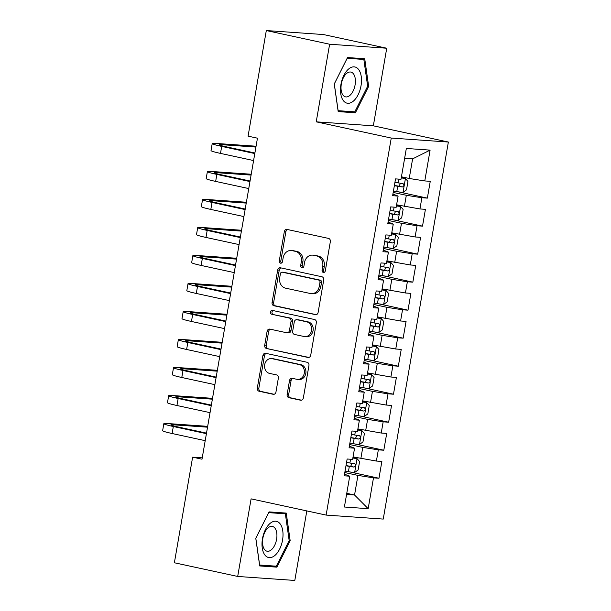 <?xml version="1.0" encoding="UTF-8"?>
<svg xmlns="http://www.w3.org/2000/svg" width="611" height="611" viewBox="0 0 611 611"><rect width="100%" height="100%" fill="white"/><g stroke="black" fill="none" stroke-linecap="round" stroke-linejoin="round"><path stroke-width="0.92" d="M323.356 272.437A1.955 1.642 -86 0 0 325.304 270.864L330.345 241.65A2.795 2.345 -86 0 0 328.519 238.405L287.094 229.446A2.795 2.345 -86 0 0 286.811 229.408A2.795 2.345 -86 0 0 284.314 231.699L279.265 260.912A1.955 1.642 -86 0 0 282.488 261.607L283.145 257.827A8.951 7.515 -86 0 1 291.134 250.495A8.951 7.515 -86 0 1 292.027 250.625L295.48 251.365A8.951 7.515 -86 0 1 301.322 261.76L300.673 265.541A1.955 1.642 -86 0 0 303.896 266.236L304.545 262.455A8.951 7.515 -86 0 1 312.534 255.123A8.951 7.515 -86 0 1 313.435 255.253L316.888 255.994A8.951 7.515 -86 0 1 322.73 266.388L322.081 270.169A1.955 1.642 -86 0 0 323.356 272.437M287.124 394.454A2.795 2.345 -86 0 0 288.95 397.7L300.574 400.213A2.795 2.345 -86 0 0 300.849 400.251A2.795 2.345 -86 0 0 303.346 397.96L308.952 365.515A2.795 2.345 -86 0 0 307.127 362.27L265.693 353.311A2.795 2.345 -86 0 0 265.418 353.273A2.795 2.345 -86 0 0 262.921 355.564L257.315 388.008A2.795 2.345 -86 0 0 259.14 391.254L273.178 394.294A2.795 2.345 -86 0 0 273.461 394.332A2.795 2.345 -86 0 0 275.958 392.041L278.356 378.156A2.795 2.345 -86 0 0 276.531 374.91L269.566 373.405A7.477 6.278 -86 0 1 264.616 365.157A7.477 6.278 -86 0 1 271.36 358.588A7.477 6.278 -86 0 1 272.109 358.688L299.382 364.591A7.477 6.278 -86 0 1 304.331 372.832A7.477 6.278 -86 0 1 297.588 379.408A7.477 6.278 -86 0 1 296.839 379.301L292.295 378.316A2.795 2.345 -86 0 0 292.012 378.278A2.795 2.345 -86 0 0 289.522 380.569L287.124 394.454L288.667 394.561A2.795 2.345 -86 0 0 290.492 397.807L301.506 400.19M202.004 459.197L257.452 138.185L248.074 136.154L266.312 30.55L329.627 44.236L316.223 121.833L391.254 138.055L326.129 515.088L251.098 498.866L237.694 576.456L174.379 562.769L192.625 457.165L202.004 459.197M315.337 314.703A2.795 2.345 -86 0 0 315.62 314.741A2.795 2.345 -86 0 0 318.117 312.45L323.723 280.006A2.795 2.345 -86 0 0 321.898 276.76L280.464 267.801A2.795 2.345 -86 0 0 280.182 267.763A2.795 2.345 -86 0 0 277.692 270.054L272.086 302.498A2.795 2.345 -86 0 0 273.911 305.744L315.902 314.741M316.338 322.761L310.732 355.205A2.795 2.345 -86 0 1 308.234 357.496A2.795 2.345 -86 0 1 307.959 357.458L266.526 348.499A2.795 2.345 -86 0 1 264.7 345.253L267.099 331.368A2.795 2.345 -86 0 1 269.596 329.077A2.795 2.345 -86 0 1 269.871 329.115L286.674 332.751A2.795 2.345 -86 0 0 286.956 332.789A2.795 2.345 -86 0 0 289.454 330.498L291.042 321.287A2.795 2.345 -86 0 0 289.217 318.041L271.727 314.26A1.955 1.642 -86 0 1 272.391 310.411L314.512 319.515A2.795 2.345 -86 0 1 316.338 322.761M391.254 138.055L448.367 142.042L383.242 519.083L326.129 515.088M398.074 191.793L427.356 198.124L430.259 181.322L424.782 180.94L430.098 150.123L406.33 148.465L401.007 179.275L395.531 178.893L392.629 195.696L398.105 196.085L396.172 207.289L390.689 206.9L387.786 223.71L393.27 224.092L391.33 235.296L385.854 234.914L382.952 251.724L388.428 252.106L386.496 263.31L381.012 262.929L378.11 279.731L383.593 280.113L381.654 291.325L376.177 290.935L373.275 307.745L378.751 308.127L376.819 319.332L371.335 318.95L368.433 335.76L373.917 336.142L371.977 347.346L366.501 346.964L363.598 363.766L369.075 364.148L367.142 375.353L361.659 374.971L358.756 391.781L364.24 392.163L362.3 403.367L356.824 402.985L353.922 419.795L359.398 420.177L357.466 431.381L351.982 430.999L349.08 447.802L354.563 448.184L352.623 459.388L347.147 459.006L344.245 475.816L349.721 476.198L344.528 474.174M427.356 198.124L421.88 197.743L419.94 208.947L396.6 204.807M393.232 219.807L422.514 226.139L425.424 209.329L419.94 208.947M422.514 226.139L417.038 225.757L415.106 236.961L391.758 232.814M388.39 247.822L417.68 254.153L420.582 237.343L415.106 236.961M417.68 254.153L412.204 253.764L410.264 264.968L386.923 260.828M383.555 275.828L412.837 282.16L415.747 265.357L410.264 264.968M412.837 282.16L407.361 281.778L405.429 292.982L382.081 288.843M378.713 303.843L408.003 310.174L410.905 293.364L405.429 292.982M408.003 310.174L402.519 309.792L400.587 320.996L377.247 316.849M373.879 331.849L403.161 338.181L406.071 321.378L400.587 320.996M403.161 338.181L397.685 337.799L395.752 349.003L372.405 344.864M369.036 359.864L398.326 366.195L401.228 349.393L395.752 349.003M398.326 366.195L392.842 365.813L390.91 377.018L367.57 372.878M364.202 387.878L393.484 394.21L396.394 377.399L390.91 377.018M393.484 394.21L388.008 393.828L386.076 405.032L362.728 400.885M359.36 415.885L388.649 422.216L391.552 405.414L386.076 405.032M388.649 422.216L383.166 421.834L381.233 433.039L357.893 428.899M354.525 443.899L383.807 450.231L386.717 433.42L381.233 433.039M383.807 450.231L378.331 449.849L376.399 461.053L353.051 456.906M349.683 471.913L378.973 478.245L381.875 461.435L376.399 461.053M378.973 478.245L373.489 477.855L368.173 508.673L344.398 507.008L349.721 476.198M349.362 446.16L354.563 448.184M346.765 493.321L354.548 495.009L357.939 475.396L344.803 472.563M373.489 477.855L357.939 475.396M368.173 508.673L354.548 495.009L346.567 494.452M354.204 418.145L359.398 420.177M360.841 458.594L362.774 447.389L349.645 444.548M378.331 449.849L362.774 447.389M359.039 390.139L364.24 392.163M365.684 430.579L367.616 419.375L354.479 416.534M383.166 421.834L367.616 419.375M363.881 362.124L369.075 364.148M370.518 402.573L372.45 391.368L359.321 388.527M388.008 393.828L372.45 391.368M368.716 334.11L373.917 336.142M375.36 374.558L377.293 363.354L364.156 360.513M392.842 365.813L377.293 363.354M373.558 306.103L378.751 308.127M380.195 346.544L382.127 335.34L368.998 332.499M397.685 337.799L382.127 335.34M378.392 278.089L383.593 280.113M385.037 318.537L386.969 307.333L373.833 304.492M402.519 309.792L386.969 307.333M383.234 250.082L388.428 252.106M389.871 290.523L391.804 279.319L378.675 276.478M407.361 281.778L391.804 279.319M388.069 222.068L393.27 224.092M394.714 262.509L396.646 251.304L383.509 248.471M412.204 253.764L396.646 251.304M392.911 194.054L398.105 196.085M399.548 234.502L401.488 223.298L388.352 220.456M417.038 225.757L401.488 223.298M404.39 206.487L406.323 195.283L393.186 192.442M421.88 197.743L406.323 195.283M202.233 457.838L192.625 457.165M237.694 576.456L294.808 580.45L306.814 510.911M316.223 121.833L373.336 125.82L386.732 48.231L329.627 44.236M386.732 48.231L323.425 34.544L266.312 30.55M373.336 125.82L448.367 142.042M424.782 180.94L409.225 178.481L412.616 158.868L404.627 158.31M409.225 178.481L401.435 176.793M430.098 150.123L412.616 158.868M355.388 112.806L368.654 86.372L364.721 58.74L347.522 57.541L334.255 83.967L338.189 111.599L355.388 112.806L349.102 111.446M286.246 513.087L269.046 511.888L255.772 538.314L259.706 565.946L276.905 567.153L290.172 540.72L286.246 513.087M324.342 272.292A1.955 1.642 -86 0 1 323.624 270.276L324.273 266.495A8.951 7.515 -86 0 0 318.43 256.101L316.888 255.994M312.534 255.123L314.085 255.23A8.951 7.515 -86 0 1 314.978 255.36L318.43 256.101M291.134 250.495L292.677 250.602A8.951 7.515 -86 0 1 293.57 250.731L297.022 251.472A8.951 7.515 -86 0 1 302.873 261.867L302.216 265.648A1.955 1.642 -86 0 0 302.934 267.664M287.697 229.576A2.795 2.345 -86 0 0 285.856 231.806L280.808 261.019A1.955 1.642 -86 0 0 281.534 263.036M281.075 267.931A2.795 2.345 -86 0 0 279.235 270.161L273.629 302.605A2.795 2.345 -86 0 0 275.454 305.851L316.277 314.68M319.973 282.335A1.955 1.642 -86 0 0 318.698 280.059L282.335 272.2A1.955 1.642 -86 0 0 280.388 273.774L279.701 277.761A8.951 7.515 -86 0 0 285.543 288.155L310.403 293.524A8.951 7.515 -86 0 0 311.297 293.654A8.951 7.515 -86 0 0 319.286 286.322L319.973 282.335L321.523 282.442A1.955 1.642 -86 0 0 320.24 280.166L318.698 280.059M283.481 272.277A1.955 1.642 -86 0 1 283.878 272.307L320.24 280.166M311.297 293.654L312.84 293.761A8.951 7.515 -86 0 0 320.828 286.429L319.286 286.322M321.523 282.442L320.828 286.429M308.891 357.435L266.526 348.499M270.482 329.245A2.795 2.345 -86 0 0 268.641 331.475L266.243 345.36A2.795 2.345 -86 0 0 268.069 348.606M288.216 332.858A2.795 2.345 -86 0 0 288.499 332.896A2.795 2.345 -86 0 0 290.996 330.604L292.585 321.394A2.795 2.345 -86 0 0 290.76 318.148L271.727 314.26M273.148 310.571A1.955 1.642 -86 0 0 273.27 314.367M304.11 336.516A7.477 6.278 -86 0 0 304.858 336.623A7.477 6.278 -86 0 0 311.602 330.047A7.477 6.278 -86 0 0 306.653 321.806L297.045 319.729A2.795 2.345 -86 0 0 296.763 319.69A2.795 2.345 -86 0 0 294.265 321.982L292.677 331.193A2.795 2.345 -86 0 0 294.502 334.438L304.11 336.516M304.858 336.623L306.401 336.73A7.477 6.278 -86 0 0 313.145 330.154A7.477 6.278 -86 0 0 308.196 321.913L306.653 321.806M296.763 319.69L298.305 319.797A2.795 2.345 -86 0 1 298.588 319.836L308.196 321.913M292.906 378.446A2.795 2.345 -86 0 0 291.065 380.676L288.667 394.561M297.588 379.408L299.13 379.515A7.477 6.278 -86 0 0 305.874 372.939A7.477 6.278 -86 0 0 300.925 364.698L299.382 364.591M271.36 358.588L272.903 358.695A7.477 6.278 -86 0 1 273.652 358.802L300.925 364.698M266.304 353.441A2.795 2.345 -86 0 0 264.464 355.671L258.858 388.115A2.795 2.345 -86 0 0 260.683 391.361L274.118 394.271M367.639 86.151L368.654 86.372M289.163 540.498L290.172 540.72M270.627 565.794L276.905 567.153M393.438 191.006L396.791 191.579A7.546 0.489 -170.2 0 0 402.939 192.419L406.514 189.838L407.965 181.436L405.36 178.42A7.546 0.489 -170.2 0 1 401.244 177.908M405.36 178.42L401.29 177.648M394.355 185.683L397.715 186.263A7.546 0.489 9.8 0 0 402.412 186.958C404.177 186.004 404.375 184.881 402.993 183.598A7.546 0.489 -170.2 0 1 398.296 182.895L394.935 182.322M400.48 183.254L399.036 186.225L394.401 185.446M256.062 146.22L215.691 143.402A21.362 1.398 9.8 0 0 212.223 143.57A21.362 1.398 9.8 0 0 221.701 146.396L254.795 153.552M212.223 143.57L211.016 150.573A21.362 1.398 9.8 0 0 220.495 153.399L253.588 160.556M254.894 153.002L225.558 146.663A14.244 0.932 -170.2 0 1 219.242 144.776A14.244 0.932 -170.2 0 1 221.556 144.67L255.917 147.068M388.596 219.013L391.957 219.593A7.546 0.489 -170.2 0 0 398.105 220.434L401.671 217.852L403.123 209.443L400.518 206.426A7.546 0.489 -170.2 0 1 396.409 205.922M400.518 206.426L396.455 205.663M389.52 213.697L392.873 214.27A7.546 0.489 9.8 0 0 397.578 214.965C399.342 214.018 399.533 212.895 398.158 211.605A7.546 0.489 -170.2 0 1 393.453 210.91L390.101 210.329M395.645 211.269L394.202 214.24L389.558 213.453M383.761 247.027L387.114 247.608A7.546 0.489 -170.2 0 0 393.263 248.448L396.837 245.859L398.288 237.458L395.684 234.441A7.546 0.489 -170.2 0 1 391.567 233.929M395.684 234.441L391.613 233.669M384.678 241.704L388.038 242.284A7.546 0.489 9.8 0 0 392.736 242.979C394.5 242.025 394.698 240.91 393.316 239.619A7.546 0.489 -170.2 0 1 388.619 238.924L385.258 238.343M390.803 239.275L389.36 242.254L384.724 241.467M251.22 174.234L210.856 171.416A21.362 1.398 9.8 0 0 207.389 171.576A21.362 1.398 9.8 0 0 216.859 174.41L249.96 181.559M207.389 171.576L206.174 178.58A21.362 1.398 9.8 0 0 215.652 181.406L248.746 188.562M250.052 181.016L220.724 174.677A14.244 0.932 -170.2 0 1 214.408 172.791A14.244 0.932 -170.2 0 1 216.714 172.684L251.075 175.082M246.386 202.249L206.014 199.423A21.362 1.398 9.8 0 0 202.547 199.591A21.362 1.398 9.8 0 0 212.025 202.417L245.118 209.573M202.547 199.591L201.34 206.594A21.362 1.398 9.8 0 0 210.818 209.42L243.911 216.577M245.21 209.031L215.882 202.684A14.244 0.932 -170.2 0 1 209.565 200.805A14.244 0.932 -170.2 0 1 211.88 200.691L246.241 203.096M353.28 101.189A18.513 9.982 102.2 0 0 361.246 76.574A18.513 9.982 102.2 0 0 348.69 68.951A18.513 9.982 102.2 0 0 340.724 93.567A18.513 9.982 102.2 0 0 353.28 101.189M349.782 95.507A12.678 6.836 102.2 0 0 355.388 82.18A12.678 6.836 102.2 0 0 350.89 72.075A12.678 6.836 102.2 0 0 346.643 73.435A12.678 6.836 102.2 0 0 341.037 86.754A12.678 6.836 102.2 0 0 345.528 96.859A12.678 6.836 102.2 0 0 349.782 95.507M334.324 83.906L347.178 58.297L363.843 59.458L367.654 86.235L354.792 111.844L338.127 110.675L334.293 83.898M358.497 58.305L363.843 59.458M274.797 555.536A18.513 9.982 102.2 0 0 282.771 530.921A18.513 9.982 102.2 0 0 270.215 523.299A18.513 9.982 102.2 0 0 262.241 547.914A18.513 9.982 102.2 0 0 274.797 555.536M271.299 549.854A12.678 6.836 102.2 0 0 276.905 536.527A12.678 6.836 102.2 0 0 272.407 526.422A12.678 6.836 102.2 0 0 268.16 527.782A12.678 6.836 102.2 0 0 262.554 541.102A12.678 6.836 102.2 0 0 267.053 551.206A12.678 6.836 102.2 0 0 271.299 549.854M255.841 538.253L268.695 512.644L285.36 513.805L289.171 540.582L276.317 566.191L259.652 565.022L255.81 538.245M280.021 512.652L285.36 513.805M378.919 275.042L382.28 275.614A7.546 0.489 -170.2 0 0 388.428 276.455L391.995 273.873L393.446 265.472L390.841 262.455A7.546 0.489 -170.2 0 1 386.732 261.943M390.841 262.455L386.771 261.684M379.843 269.718L383.196 270.299A7.546 0.489 9.8 0 0 387.901 270.994C389.665 270.039 389.856 268.916 388.481 267.633A7.546 0.489 -170.2 0 1 383.777 266.931L380.424 266.358M385.969 267.29L384.525 270.261L379.882 269.482M374.085 303.048L377.438 303.629A7.546 0.489 -170.2 0 0 383.586 304.469L387.16 301.88L388.611 293.479L386.007 290.462A7.546 0.489 -170.2 0 1 381.89 289.95M386.007 290.462L381.936 289.69M375.001 297.733L378.362 298.305A7.546 0.489 9.8 0 0 383.059 299C384.823 298.053 385.022 296.931 383.639 295.64A7.546 0.489 -170.2 0 1 378.942 294.945L375.582 294.365M381.127 295.296L379.683 298.275L375.047 297.488M241.544 230.255L201.179 227.437A21.362 1.398 9.8 0 0 197.712 227.605A21.362 1.398 9.8 0 0 207.182 230.431L240.283 237.587M197.712 227.605L196.498 234.609A21.362 1.398 9.8 0 0 205.976 237.435L239.069 244.591M240.375 237.037L211.047 230.698A14.244 0.932 -170.2 0 1 204.731 228.812A14.244 0.932 -170.2 0 1 207.037 228.705L241.398 231.103M236.709 258.27L196.337 255.451A21.362 1.398 9.8 0 0 192.87 255.612A21.362 1.398 9.8 0 0 202.348 258.438L235.441 265.594M192.87 255.612L191.663 262.615A21.362 1.398 9.8 0 0 201.141 265.441L234.234 272.598M235.533 265.052L206.205 258.713A14.244 0.932 -170.2 0 1 199.889 256.826A14.244 0.932 -170.2 0 1 202.203 256.712L236.564 259.117M369.243 331.063L372.603 331.643A7.546 0.489 -170.2 0 0 378.751 332.483L382.318 329.894L383.769 321.493L381.165 318.476A7.546 0.489 -170.2 0 1 377.056 317.964M381.165 318.476L377.094 317.705M370.167 325.739L373.52 326.32A7.546 0.489 9.8 0 0 378.224 327.015C379.989 326.06 380.179 324.945 378.805 323.654A7.546 0.489 -170.2 0 1 374.1 322.959L370.747 322.379M376.292 323.311L374.849 326.282L370.205 325.503M231.867 286.284L191.503 283.458A21.362 1.398 9.8 0 0 188.035 283.626A21.362 1.398 9.8 0 0 197.506 286.452L230.607 293.608M188.035 283.626L186.821 290.63A21.362 1.398 9.8 0 0 196.299 293.456L229.392 300.612M230.698 293.066L201.37 286.719A14.244 0.932 -170.2 0 1 195.054 284.841A14.244 0.932 -170.2 0 1 197.361 284.726L231.722 287.132M364.408 359.077L367.761 359.65A7.546 0.489 -170.2 0 0 373.909 360.49L377.483 357.909L378.935 349.5L376.33 346.483A7.546 0.489 -170.2 0 1 372.214 345.979M376.33 346.483L372.259 345.719M365.325 353.754L368.685 354.327A7.546 0.489 9.8 0 0 373.382 355.029C375.146 354.075 375.345 352.952 373.963 351.669A7.546 0.489 -170.2 0 1 369.265 350.966L365.905 350.393M371.45 351.325L370.006 354.296L365.363 353.517M227.032 314.291L186.661 311.473A21.362 1.398 9.8 0 0 183.193 311.641A21.362 1.398 9.8 0 0 192.671 314.466L225.765 321.623M183.193 311.641L181.986 318.637A21.362 1.398 9.8 0 0 191.464 321.47L224.558 328.619M225.856 321.073L196.528 314.734A14.244 0.932 -170.2 0 1 190.212 312.847A14.244 0.932 -170.2 0 1 192.526 312.74L226.887 315.139M359.566 387.084L362.926 387.664A7.546 0.489 -170.2 0 0 369.075 388.504L372.641 385.915L374.092 377.514L371.488 374.497A7.546 0.489 -170.2 0 1 367.379 373.985M371.488 374.497L367.417 373.726M360.49 381.76L363.843 382.341A7.546 0.489 9.8 0 0 368.548 383.036C370.312 382.089 370.503 380.966 369.128 379.675A7.546 0.489 -170.2 0 1 364.423 378.98L361.07 378.4M366.615 379.332L365.172 382.31L360.528 381.524M222.19 342.305L181.826 339.479A21.362 1.398 9.8 0 0 178.359 339.647A21.362 1.398 9.8 0 0 187.829 342.473L220.93 349.629M178.359 339.647L177.144 346.651A21.362 1.398 9.8 0 0 186.622 349.477L219.716 356.633M221.022 349.087L191.694 342.748A14.244 0.932 -170.2 0 1 185.37 340.862A14.244 0.932 -170.2 0 1 187.684 340.747L222.045 343.153M354.731 415.098L358.084 415.679A7.546 0.489 -170.2 0 0 364.232 416.519L367.807 413.93L369.258 405.528L366.653 402.512A7.546 0.489 -170.2 0 1 362.537 402M366.653 402.512L362.583 401.74M355.648 409.775L359.008 410.355A7.546 0.489 9.8 0 0 363.705 411.05C365.47 410.096 365.668 408.973 364.286 407.69A7.546 0.489 -170.2 0 1 359.589 406.995L356.228 406.414M361.773 407.346L360.33 410.317L355.686 409.538M217.356 370.319L176.984 367.494A21.362 1.398 9.8 0 0 173.516 367.662A21.362 1.398 9.8 0 0 182.995 370.487L216.088 377.644M173.516 367.662L172.31 374.665A21.362 1.398 9.8 0 0 181.788 377.491L214.881 384.647M216.179 377.102L186.851 370.755A14.244 0.932 -170.2 0 1 180.535 368.876A14.244 0.932 -170.2 0 1 182.849 368.761L217.21 371.167M349.889 443.112L353.25 443.685A7.546 0.489 -170.2 0 0 359.398 444.525L362.965 441.944L364.416 433.535L361.811 430.518A7.546 0.489 -170.2 0 1 357.702 430.014M361.811 430.518L357.74 429.754M350.813 437.789L354.166 438.362A7.546 0.489 9.8 0 0 358.871 439.065C360.635 438.11 360.826 436.987 359.451 435.696A7.546 0.489 -170.2 0 1 354.747 435.001L351.394 434.429M356.939 435.36L355.495 438.331L350.851 437.552M212.513 398.326L172.149 395.508A21.362 1.398 9.8 0 0 168.682 395.668A21.362 1.398 9.8 0 0 178.152 398.502L211.253 405.651M168.682 395.668L167.467 402.672A21.362 1.398 9.8 0 0 176.946 405.505L210.039 412.654M211.345 405.108L182.017 398.769A14.244 0.932 -170.2 0 1 175.693 396.883A14.244 0.932 -170.2 0 1 178.007 396.776L212.368 399.174M345.055 471.119L348.407 471.7A7.546 0.489 -170.2 0 0 354.556 472.54L358.13 469.951L359.581 461.549L356.977 458.533A7.546 0.489 -170.2 0 1 352.86 458.021M356.977 458.533L352.906 457.761M345.971 465.796L349.332 466.376A7.546 0.489 9.8 0 0 354.029 467.071C355.793 466.117 355.992 465.002 354.609 463.711A7.546 0.489 -170.2 0 1 349.912 463.016L346.552 462.435M352.096 463.367L350.653 466.346L346.009 465.559M207.679 426.341L167.307 423.515A21.362 1.398 9.8 0 0 163.84 423.683A21.362 1.398 9.8 0 0 173.318 426.509L206.411 433.665M163.84 423.683L162.633 430.686A21.362 1.398 9.8 0 0 172.111 433.512L205.204 440.668M206.503 433.123L177.175 426.784A14.244 0.932 -170.2 0 1 170.859 424.897A14.244 0.932 -170.2 0 1 173.173 424.782L207.534 427.188M324.273 266.495L322.73 266.388M314.978 255.36L313.435 255.253M302.216 265.648L300.673 265.541M302.873 261.867L301.322 261.76M297.022 251.472L295.48 251.365M293.57 250.731L292.027 250.625M280.808 261.019L279.265 260.912M285.856 231.806L284.314 231.699M323.624 270.276L322.081 270.169M275.454 305.851L273.911 305.744M273.629 302.605L272.086 302.498M279.235 270.161L277.692 270.054M283.878 272.307L282.335 272.2M308.517 357.496L307.959 357.458M266.243 345.36L264.7 345.253M268.641 331.475L267.099 331.368M290.996 330.604L289.454 330.498M292.585 321.394L291.042 321.287M290.76 318.148L289.217 318.041M298.588 319.836L297.045 319.729M291.065 380.676L289.522 380.569M273.652 358.802L272.109 358.688M273.743 394.332L273.178 394.294M260.683 391.361L259.14 391.254M258.858 388.115L257.315 388.008M264.464 355.671L262.921 355.564M301.131 400.251L300.574 400.213M290.492 397.807L288.95 397.7M403.031 192.358L405.429 178.496M398.296 182.895L398.945 179.13M396.791 191.579L397.715 186.263M399.036 186.225L402.412 186.958M221.701 146.396L220.495 153.399M221.556 144.67L221.381 145.662M398.189 220.372L400.587 206.503M393.453 210.91L394.103 207.144M391.957 219.593L392.873 214.27M394.202 214.24L397.578 214.965M393.354 248.379L395.752 234.517M388.619 238.924L389.268 235.151M387.114 247.608L388.038 242.284M389.36 242.254L392.736 242.979M216.859 174.41L215.652 181.406M216.714 172.684L216.546 173.669M212.025 202.417L210.818 209.42M211.88 200.691L211.704 201.683M388.512 276.393L390.91 262.524M383.777 266.931L384.426 263.165M382.28 275.614L383.196 270.299M384.525 270.261L387.901 270.994M383.677 304.408L386.076 290.538M378.942 294.945L379.591 291.18M377.438 303.629L378.362 298.305M379.683 298.275L383.059 299M207.182 230.431L205.976 237.435M207.037 228.705L206.869 229.69M202.348 258.438L201.141 265.441M202.203 256.712L202.027 257.705M378.835 332.415L381.233 318.552M374.1 322.959L374.749 319.186M372.603 331.643L373.52 326.32M374.849 326.282L378.224 327.015M197.506 286.452L196.299 293.456M197.361 284.726L197.193 285.719M374.001 360.429L376.399 346.559M369.265 350.966L369.915 347.201M367.761 359.65L368.685 354.327M370.006 354.296L373.382 355.029M192.671 314.466L191.464 321.47M192.526 312.74L192.35 313.726M369.159 388.436L371.557 374.574M364.423 378.98L365.072 375.215M362.926 387.664L363.843 382.341M365.172 382.31L368.548 383.036M187.829 342.473L186.622 349.477M187.684 340.747L187.516 341.74M364.324 416.45L366.715 402.588M359.589 406.995L360.238 403.222M358.084 415.679L359.008 410.355M360.33 410.317L363.705 411.05M182.995 370.487L181.788 377.491M182.849 368.761L182.674 369.754M359.482 444.464L361.88 430.595M354.747 435.001L355.396 431.236M353.25 443.685L354.166 438.362M355.495 438.331L358.871 439.065M178.152 398.502L176.946 405.505M178.007 396.776L177.839 397.761M354.647 472.471L357.038 458.609M349.912 463.016L350.561 459.243M348.407 471.7L349.332 466.376M350.653 466.346L354.029 467.071M173.318 426.509L172.111 433.512M173.173 424.782L172.997 425.775M283.68 272.277L282.137 272.17M288.499 332.896L286.956 332.789"/></g></svg>
